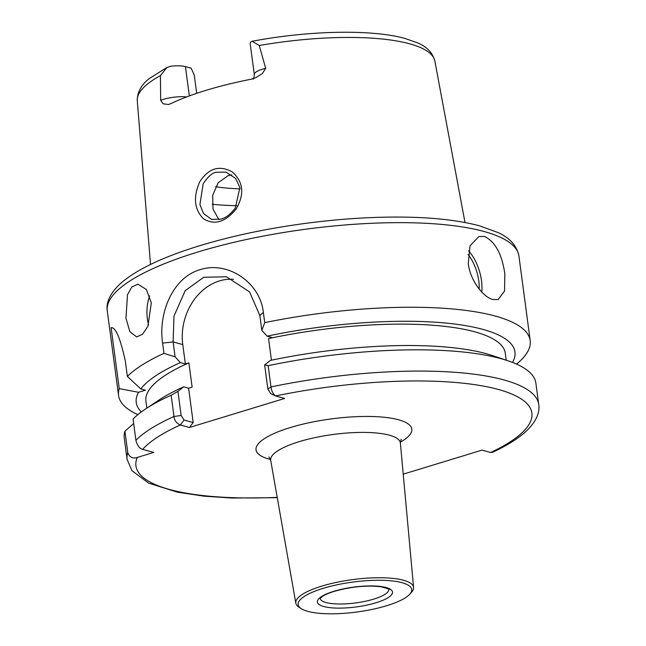 <?xml version="1.0" encoding="UTF-8"?>
<svg xmlns="http://www.w3.org/2000/svg" width="646" height="646" viewBox="0 0 646 646"><rect width="100%" height="100%" fill="white"/><g stroke="black" fill="none" stroke-linecap="round" stroke-linejoin="round"><path stroke-width="0.97" d="M235.297 208.077L239.9 187.518L235.653 178.449L226.076 172.119L216.184 172.264C212.324 172.708 207.996 176.519 203.191 183.706L199.921 204.507L203.442 213.446L211.662 219.43L220.956 219.115C225.648 218.025 230.428 214.351 235.297 208.077M199.703 181.873C208.601 168.17 219.47 164.867 232.318 171.965C243.405 181.922 244.681 194.252 236.145 208.973C225.43 222.151 214.577 225.446 203.587 218.873C194.293 209.562 193.001 197.232 199.703 181.873M151.317 302.893L146.376 289.489L137.961 284.208L131.857 286.921L127.488 294.77L125.962 318.3L129.878 331.689L136.661 336.921L142.572 334.208L147.877 326.4L151.317 302.893M163.971 353.346L162.606 343.115C158.06 312.947 172.991 277.182 200.236 269.648C227.012 260.734 260.031 281.753 263.366 312.406L264.731 322.629L261.824 330.381L259.837 315.498L249.574 291.927L226.463 276.779L203.74 277.271L185.216 290.66L173.976 316.08L173.12 341.936L175.098 356.818L163.971 353.346A207.641 54.757 172.4 0 0 127.375 376.424L125.332 361.122C120.269 338.068 115.529 326.916 111.112 327.683L119.244 388.642A207.641 54.757 172.4 0 0 118.573 395.538L107.284 310.944C105.968 303.733 109.117 293.437 121.844 282.35C137.945 268.922 163.664 256.785 198.984 245.94C231.195 236.113 266.637 228.603 305.324 223.395C329.403 220.205 352.877 218.211 375.762 217.411C418.527 216.022 453.072 218.816 479.413 225.785L497.791 232.455C509.734 237.768 516.776 245.625 518.916 256.018A207.641 54.757 172.4 0 0 483.83 231.438A207.641 54.757 172.4 0 0 249.429 238.867A207.641 54.757 172.4 0 0 107.284 310.944M118.573 395.538A207.641 54.757 172.4 0 0 137.897 414.627M111.5 327.748L111.112 327.683A52.73 43.145 -74.7 0 1 111.758 327.829M516.55 364.102A207.641 54.757 172.4 0 0 530.205 340.612A207.641 54.757 172.4 0 0 495.119 316.031A207.641 54.757 172.4 0 0 264.731 322.629M468.261 263.649C470.223 280.493 483.24 297.208 492.914 299.502L498.114 299.582L504.55 291.015L504.825 273.646C501.926 254.007 495.151 241.62 484.5 236.476L478.896 236.525L470.046 245.819L468.261 263.649M270.464 393.511L275.519 395.958C272.935 393.753 271.425 390.741 270.981 386.93A207.641 54.757 -7.6 0 1 503.63 379.856A207.641 54.757 -7.6 0 1 538.716 404.444L535.881 383.191A207.641 54.757 172.4 0 0 507.909 360.759L492.486 355.591A191.054 50.388 172.4 0 0 485.937 353.604A191.054 50.388 172.4 0 0 270.351 360.428L264.65 364.909L268.147 365.668L270.981 386.93L267.864 389.045L264.65 364.909M507.909 360.759A207.641 54.757 172.4 0 0 500.795 358.603A207.641 54.757 172.4 0 0 268.147 365.668M403.225 474.156L481.997 450.141L490.653 452.507L492.809 452.2C505.891 446.079 516.348 439.684 524.181 433.006C536.883 421.943 540.032 411.655 538.716 404.444M506.214 360.185L505.285 353.257A181.276 47.804 172.4 0 0 474.657 331.794A181.276 47.804 172.4 0 0 268.55 338.593L271.433 360.202M253.022 79.2C253.684 79.014 254.112 77.455 254.306 74.524L250.18 43.645A18.984 5.006 -7.6 0 1 251.132 41.764L252.158 41.271L259.256 45.495L265.692 68.298L262.365 73.571L255.679 77.73L250.947 79.256A151.794 40.036 172.4 0 0 170.447 103.788L168.348 104.499L163.18 103.812L160.676 100.316A18.984 5.006 -7.6 0 1 163.406 99.371A18.984 5.006 -7.6 0 1 186.597 96.948M196.667 93.347L194.268 75.106L191.159 68.177L185.426 66.611A18.984 5.006 172.4 0 0 171.004 66.183L166.975 67.426L160.418 75.622L160.676 100.316M212.211 204.249A131.832 34.771 172.4 0 0 236.775 205.686M215.611 186.718A112.057 29.555 172.4 0 0 240.142 188.874M218.913 219.624L213.027 209.134L212.663 195.367L218.114 182.802L228.248 175.567L231.833 174.864M148.58 324.752A26.365 13.106 91.4 0 1 147.377 318.825A26.365 13.106 91.4 0 1 149.654 295.852M301.311 608.693L299.058 607.248A59.408 15.665 -7.6 0 1 295.828 603.17A59.408 15.665 -7.6 0 1 321.732 586.132A59.408 15.665 -7.6 0 1 381.713 577.75A59.408 15.665 -7.6 0 1 413.585 587.456A59.408 15.665 -7.6 0 1 411.534 592.237L409.742 594.231A57.268 15.1 -7.6 0 1 386.696 605.714A57.268 15.1 -7.6 0 1 301.311 608.693A57.268 15.1 -7.6 0 1 323.17 588.345A57.268 15.1 -7.6 0 1 388.004 580.552A57.268 15.1 -7.6 0 1 409.742 594.231M490.653 452.507A199.727 52.673 172.4 0 0 498.139 389.409A199.727 52.673 172.4 0 0 275.519 395.958L284.636 398.461L189.415 427.49L180.282 424.987C176.415 423.178 174.315 420.344 173.992 416.492L171.142 395.239L177.925 391.347L181.146 415.483L173.992 416.492A207.641 54.757 -7.6 0 0 135.894 440.249C137.235 445.482 139.479 448.526 142.629 449.374L153.748 452.418L137.259 457.449A199.727 52.673 172.4 0 0 277.223 497.38M270.763 393.616L267.864 389.045M181.146 415.483L184.045 420.053L180.282 424.987A199.727 52.673 172.4 0 0 142.629 449.374M184.045 420.053L193.178 422.549L189.415 427.49M119.244 388.642L138.559 392.284L145.447 390.184L140.804 388.916L127.375 376.424M171.142 395.239A207.641 54.757 172.4 0 0 145.358 409.136A207.641 54.757 172.4 0 0 133.06 418.996L135.894 440.249M133.665 423.542L124.928 431.213L127.763 452.475C129.442 457.223 132.608 458.878 137.259 457.449M193.178 422.549L188.6 388.222L192.128 387.14L188.89 362.882L185.362 363.956L182.778 344.576L173.12 341.936L162.606 343.115M512.512 362.414A191.054 50.388 172.4 0 0 267.113 336.162L272.079 337.519L268.55 338.593M233.424 279.338A52.73 43.145 -74.7 0 0 182.778 344.576M188.6 388.222L183.634 386.865L177.925 391.347M267.113 336.162L261.824 330.381M175.098 356.818L180.395 362.6L185.362 363.956M183.634 386.865A191.054 50.388 172.4 0 0 158.892 400.1L145.358 409.136M180.395 362.6A191.054 50.388 172.4 0 0 140.804 388.916M124.928 431.213A207.641 54.757 172.4 0 0 124.25 438.109L127.084 459.363A207.641 54.757 -7.6 0 1 127.763 452.475M138.559 392.284A191.054 50.388 172.4 0 0 141.353 411.938M188.89 362.882A181.276 47.804 172.4 0 0 145.923 401.206L146.852 408.135M413.585 587.456L400.383 443.108A65.407 17.248 172.4 0 0 389.312 435.17A65.407 17.248 172.4 0 0 299.243 441.646A65.407 17.248 172.4 0 0 270.714 460.404L268.97 456.883M270.496 459.476A78.586 20.729 -7.6 0 1 269.293 459.161A78.586 20.729 -7.6 0 1 290.329 427.547A78.586 20.729 -7.6 0 1 398.525 419.771A78.586 20.729 -7.6 0 1 400.358 442.155M160.418 75.622A150.122 39.592 172.4 0 0 137.275 100.736L150.526 264.464M252.158 41.271C308.885 30.483 371.886 29.11 405.22 38.526L417.348 42.781C426.748 46.585 432.586 52.665 434.855 61.031A150.122 39.592 172.4 0 0 409.58 43.791A150.122 39.592 172.4 0 0 259.256 45.495M254.306 74.524A18.984 5.006 -7.6 0 1 262.591 69.138A18.984 5.006 -7.6 0 1 265.692 68.298M468.568 250.785A32.962 16.844 -107 0 1 481.512 280.752A32.962 16.844 -107 0 1 481.771 292.032M479.211 289.093A30.984 15.827 73 0 0 478.791 280.953A30.984 15.827 73 0 0 468.035 254.435M320.23 598.576A34.609 9.125 172.4 0 0 339.142 604.01A34.609 9.125 172.4 0 0 373.711 599.125A34.609 9.125 172.4 0 0 388.827 589.427M333.909 591.284A37.904 9.997 -7.6 0 1 386.098 587.529A37.904 9.997 -7.6 0 1 375.956 602.775A37.904 9.997 -7.6 0 1 323.767 606.529A37.904 9.997 -7.6 0 1 333.909 591.284M263.366 312.406L259.837 315.498M189.335 95.923L185.426 66.611M400.383 443.108L401.142 439.248M388.819 589.305L388.868 589.475C390.273 589.443 387.753 588.554 381.285 586.818C367.057 585.106 351.448 586.6 334.45 591.284C328.346 593.198 324.098 595.111 321.716 597.001L320.214 598.454M295.828 603.17L270.714 460.404M137.275 100.736C137.283 92.015 141.361 84.578 149.525 78.424L166.975 67.426M434.855 61.031L464.999 222.499M127.084 459.363L131.954 470.684L148.637 483.135L177.424 492.179L204.168 496.185L231.728 498.026L277.279 497.695M518.916 256.018L530.205 340.612"/></g></svg>
